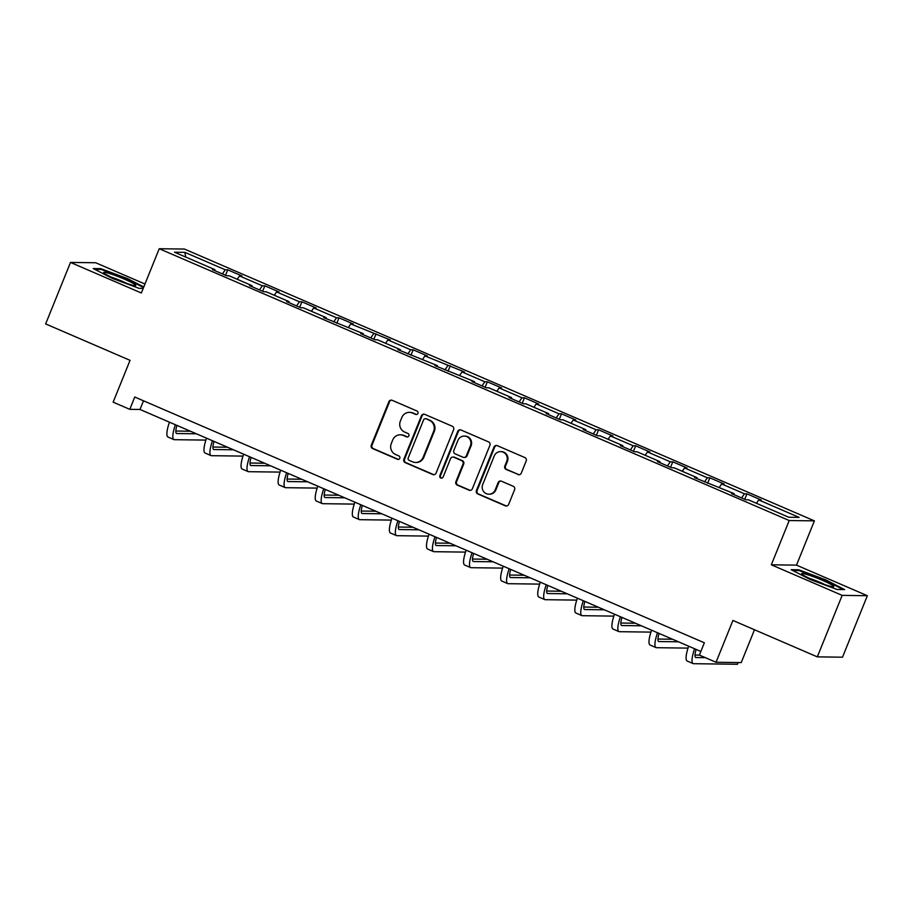 <?xml version="1.0" encoding="UTF-8"?>
<svg xmlns="http://www.w3.org/2000/svg" width="913" height="913" viewBox="0 0 913 913"><rect width="100%" height="100%" fill="white"/><g stroke="black" fill="none" stroke-linecap="round" stroke-linejoin="round"><path stroke-width="1.37" d="M417.926 413.406A1.826 1.769 -89.2 0 0 416.979 411.01L392.179 400.316A2.613 2.534 -89.2 0 0 388.87 401.72L371.317 445.179A2.613 2.534 -89.2 0 0 372.675 448.603L397.463 459.296A1.826 1.769 -89.2 0 0 399.78 458.315A1.826 1.769 -89.2 0 0 398.833 455.918L395.626 454.537A8.365 8.091 -89.2 0 1 391.278 443.581L392.738 439.963A8.365 8.091 -89.2 0 1 403.329 435.455L406.536 436.848A1.826 1.769 -89.2 0 0 408.853 435.855A1.826 1.769 -89.2 0 0 407.906 433.458L404.699 432.077A8.365 8.091 -89.2 0 1 400.351 421.133L401.811 417.515A8.365 8.091 -89.2 0 1 412.402 413.007L415.609 414.388A1.826 1.769 -89.2 0 0 417.926 413.406M517.956 474.566A2.613 2.534 -89.2 0 0 521.266 473.162L526.196 460.974A2.613 2.534 -89.2 0 0 524.838 457.55L497.3 445.67A2.613 2.534 -89.2 0 0 493.99 447.073L476.438 490.532A2.613 2.534 -89.2 0 0 477.796 493.956L505.334 505.836A2.613 2.534 -89.2 0 0 508.632 504.433L514.59 489.699A2.613 2.534 -89.2 0 0 513.232 486.275L501.442 481.197A2.613 2.534 -89.2 0 0 498.133 482.6L495.188 489.904A6.996 6.768 -89.2 0 1 488.854 494.207A6.996 6.768 -89.2 0 1 482.703 484.518L494.264 455.907A6.996 6.768 -89.2 0 1 500.598 451.604A6.996 6.768 -89.2 0 1 506.749 461.293L504.821 466.064A2.613 2.534 -89.2 0 0 506.179 469.487L518.641 474.577A2.613 2.534 -89.2 0 0 519.246 474.749M144.962 284.023L95.682 262.761L70.495 262.43L45.65 323.921L130.045 360.338L113.144 402.154L129.794 409.332L134.759 397.029L704.357 642.786L699.392 655.089L716.032 662.267L741.219 662.598L754.492 629.753M842.163 595.367L867.35 595.71L796.501 565.136L771.325 564.805L842.163 595.367L817.318 656.869L732.922 620.452L716.032 662.267M771.325 564.805L789.209 520.536L159.227 248.724L184.415 249.055L814.396 520.866L789.209 520.536M70.495 262.43L141.344 292.993L159.227 248.724M453.624 429.658A2.613 2.534 -89.2 0 0 452.266 426.234L424.728 414.354A2.613 2.534 -89.2 0 0 421.429 415.769L403.866 459.228A2.613 2.534 -89.2 0 0 405.224 462.64L432.762 474.52A2.613 2.534 -89.2 0 0 436.072 473.117L453.624 429.658M461.019 430.012L488.558 441.892A2.613 2.534 -89.2 0 1 489.916 445.316L472.352 488.775A2.613 2.534 -89.2 0 1 469.042 490.178L457.265 485.1A2.613 2.534 -89.2 0 1 455.907 481.676L463.028 464.055A2.613 2.534 -89.2 0 0 461.67 460.631L453.852 457.253A2.613 2.534 -89.2 0 0 450.543 458.668L443.125 477.008A1.826 1.769 -89.2 0 1 441.47 478.138A1.826 1.769 -89.2 0 1 439.861 475.605L457.71 431.415A2.613 2.534 -89.2 0 1 461.019 430.012M867.35 595.71L842.505 657.2L817.318 656.869M746.937 493.819L744.449 493.796L721.635 483.947L724.112 483.981L709.846 477.819L707.37 477.784L684.545 467.947L687.033 467.981L672.767 461.818L670.279 461.784L647.454 451.946L649.942 451.981L635.676 445.818L633.2 445.784L610.375 435.946L612.863 435.969L598.597 429.818L596.109 429.783L573.284 419.946L575.772 419.969L561.506 413.817L559.018 413.783L536.205 403.945L538.681 403.968L524.427 397.817L521.939 397.783L499.114 387.934L501.602 387.968L487.337 381.817L484.849 381.782L462.035 371.933L464.512 371.968L424.944 355.933L427.432 355.967L413.167 349.816L410.679 349.782L387.854 339.933L390.342 339.967L350.775 323.932L353.263 323.967L338.997 317.815L336.509 317.781L313.684 307.932L316.172 307.966L301.906 301.815L299.43 301.781L276.605 291.932L279.081 291.966L264.827 285.815L262.339 285.78L239.514 275.931L242.002 275.966L227.736 269.814L225.249 269.78L184.837 252.342L174.497 252.205L214.909 269.643L212.421 269.609L226.686 275.76L229.174 275.794L251.988 285.643L249.511 285.609L263.766 291.761L266.254 291.795L289.079 301.644L286.591 301.61L300.856 307.761L303.344 307.795L326.158 317.644L323.681 317.61L363.248 333.644L360.761 333.61L375.026 339.762L377.514 339.796L400.339 349.645L397.851 349.611L437.418 365.645L434.93 365.611L474.509 381.645L472.021 381.611L486.287 387.774L488.775 387.797L511.588 397.646L509.112 397.612L523.366 403.774L525.854 403.797L548.679 413.646L546.191 413.612L560.456 419.775L562.944 419.809L585.758 429.646L583.281 429.612L597.547 435.775L600.024 435.809L622.849 445.647L620.361 445.612L634.626 451.775L637.114 451.809L659.939 461.647L657.451 461.613L671.717 467.776L674.193 467.81L697.018 477.647L694.531 477.625L734.109 493.648L731.621 493.625L745.887 499.776L748.375 499.81L788.786 517.249L799.126 517.386L758.714 499.947L761.202 499.982L746.937 493.819L744.734 499.274M741.618 497.939L744.449 493.796M719.353 487.291L721.635 483.947M734.109 493.648L733.984 494.641M704.539 481.938L707.37 477.784M682.262 471.279L684.545 467.947M697.018 477.647L696.893 478.64M667.449 465.938L670.279 461.784M645.171 455.279L647.454 451.946M659.939 461.647L659.814 462.64M630.369 449.938L633.2 445.784M608.092 439.279L610.375 435.946M622.849 445.647L622.723 446.64M593.279 433.926L596.109 429.783M571.002 423.278L573.284 419.946M585.758 429.646L585.632 430.639M556.188 417.926L559.018 413.783M533.922 407.278L536.205 403.945M548.679 413.646L548.553 414.639M519.109 401.925L521.939 397.783M496.832 391.278L499.114 387.934M511.588 397.646L511.463 398.639M482.018 385.925L484.849 381.782M459.753 375.277L462.035 371.933M474.509 381.645L474.383 382.627M444.939 369.925L447.769 365.782M422.662 359.277L424.944 355.933M437.418 365.645L437.293 366.627M407.849 353.924L410.679 349.782M385.571 343.277L387.854 339.933M400.339 349.645L400.214 350.626M370.769 337.924L373.6 333.781M348.492 327.276L350.775 323.932M363.248 333.644L363.123 334.626M333.679 321.924L336.509 317.781M311.401 311.276L313.684 307.932M326.158 317.644L326.032 318.626M296.588 305.923L299.43 301.781M274.322 295.276L276.605 291.932M289.079 301.644L288.953 302.625M259.509 289.923L262.339 285.78M237.232 279.275L239.514 275.931M251.988 285.643L251.862 286.625M222.418 273.923L225.249 269.78M185.796 257.078L184.837 252.342M214.909 269.643L214.783 270.625M796.501 565.136L814.396 520.866M129.794 409.332L139.997 409.469L700.853 651.448M756.432 503.291L758.714 499.947M143.501 400.807L139.997 409.469M225.534 275.269L227.736 269.814M262.624 291.27L264.827 285.815M299.704 307.27L301.906 301.815M336.794 323.27L338.997 317.815M373.874 339.271L376.076 333.816M410.964 355.271L413.167 349.816M448.043 371.271L450.246 365.816M485.134 387.272L487.337 381.817M522.225 403.272L524.427 397.817M559.304 419.272L561.506 413.817M596.394 435.273L598.597 429.818M633.474 451.273L635.676 445.818M670.564 467.273L672.767 461.818M707.643 483.274L709.846 477.819M143.775 286.956L127.523 278.602L100.784 268.65L93.206 268.548L112.356 278.397L139.084 288.348L143.193 288.394M844.639 589.593L825.489 579.744L798.761 569.792L791.172 569.689L810.322 579.538L837.061 589.49L844.639 589.593M100.464 269.438L100.784 268.65M127.284 279.184L127.523 278.602M798.441 570.579L798.761 569.792M825.261 580.326L825.489 579.744M416.613 414.502A1.826 1.769 -89.2 0 1 416.294 414.399L413.075 413.018A8.365 8.091 -89.2 0 0 410.074 412.368L409.389 412.356M400.316 434.816L401.001 434.828A8.365 8.091 -89.2 0 1 404.014 435.467L407.221 436.848A1.826 1.769 -89.2 0 0 407.54 436.95M391.586 400.145A2.613 2.534 -89.2 0 0 389.554 401.731L371.99 445.19A2.613 2.534 -89.2 0 0 373.349 448.614L398.148 459.307A1.826 1.769 -89.2 0 0 398.467 459.41M424.134 414.182A2.613 2.534 -89.2 0 0 422.103 415.769L404.55 459.239A2.613 2.534 -89.2 0 0 405.908 462.651L433.435 474.532A2.613 2.534 -89.2 0 0 434.04 474.703M425.937 418.85A1.826 1.769 -89.2 0 0 423.621 419.832L408.202 457.984A1.826 1.769 -89.2 0 0 409.161 460.369L412.539 461.83A8.365 8.091 -89.2 0 0 423.13 457.333L433.664 431.256A8.365 8.091 -89.2 0 0 429.315 420.3L426.611 418.85A1.826 1.769 -89.2 0 0 425.96 418.713L425.275 418.702M415.552 462.48L416.225 462.492A8.365 8.091 -89.2 0 0 423.803 457.333L423.13 457.333M426.611 418.85L430 420.311A8.365 8.091 -89.2 0 1 434.348 431.267L423.803 457.333M452.905 457.059L453.59 457.059A2.613 2.534 -89.2 0 1 454.526 457.265L462.343 460.643A2.613 2.534 -89.2 0 1 463.701 464.055L456.58 481.687A2.613 2.534 -89.2 0 0 457.938 485.111L469.727 490.19A2.613 2.534 -89.2 0 0 470.321 490.361M460.414 429.84A2.613 2.534 -89.2 0 0 458.394 431.427L440.534 475.616A1.826 1.769 -89.2 0 0 441.812 478.115M470.412 445.761A6.996 6.768 -89.2 0 0 464.261 436.072A6.996 6.768 -89.2 0 0 457.927 440.374L453.852 450.451A2.613 2.534 -89.2 0 0 455.21 453.875L463.028 457.253A2.613 2.534 -89.2 0 0 466.338 455.838L470.412 445.761L471.097 445.772A6.996 6.768 -89.2 0 0 464.945 436.083L464.261 436.072M463.975 457.447L464.649 457.459A2.613 2.534 -89.2 0 0 467.022 455.849L466.338 455.838M471.097 445.772L467.022 455.849M500.598 451.604L501.283 451.615A6.996 6.768 -89.2 0 1 507.423 461.305L505.505 466.075A2.613 2.534 -89.2 0 0 506.863 469.499L518.641 474.577M488.854 494.207L489.528 494.218A6.996 6.768 -89.2 0 0 495.862 489.916L495.188 489.904M500.849 481.025A2.613 2.534 -89.2 0 0 498.818 482.612L495.862 489.916M496.706 445.498A2.613 2.534 -89.2 0 0 494.675 447.085L477.122 490.543A2.613 2.534 -89.2 0 0 478.469 493.967L506.007 505.848A2.613 2.534 -89.2 0 0 506.612 506.019M176.939 425.412A13.33 3.161 113.3 0 0 176.563 433.47A13.33 3.161 113.3 0 0 176.871 433.538L196.375 433.789M175.832 431.039L190.44 431.233M205.893 440.1L174.394 439.689A19.983 4.736 -66.7 0 1 173.927 439.587A19.983 4.736 -66.7 0 1 175.399 424.739M173.927 439.587L167.981 437.03A19.983 4.736 -66.7 0 1 169.453 422.171M130.913 284.73A17.324 1.655 22 0 0 135.478 285.643A17.324 1.655 22 0 0 127.5 280.531A17.324 1.655 22 0 0 108.567 273.249A17.324 1.655 22 0 0 103.797 272.839A17.324 1.655 22 0 0 114.422 278.545A17.324 1.655 22 0 0 130.913 284.73M126.873 283.441A13.113 1.244 22 0 0 111.512 277.232M94.781 269.358L101.183 269.449L127.09 279.081L143.535 287.549M822.134 580.189A17.324 1.655 22 0 0 801.774 573.992A17.324 1.655 22 0 0 813.289 580.075A17.324 1.655 22 0 0 833.443 586.785A17.324 1.655 22 0 0 822.134 580.189M824.85 584.582A13.113 1.244 22 0 0 820.159 582.414A13.113 1.244 22 0 0 809.489 578.374M792.758 570.511L799.16 570.591L825.055 580.234L843.224 589.57M214.03 441.413A13.33 3.161 113.3 0 0 213.653 449.47A13.33 3.161 113.3 0 0 213.962 449.538L233.466 449.789M212.912 447.039L227.52 447.233M242.984 456.101L211.474 455.69A19.983 4.736 -66.7 0 1 211.017 455.587A19.983 4.736 -66.7 0 1 212.478 440.739M211.017 455.587L205.071 453.031A19.983 4.736 -66.7 0 1 206.532 438.172M251.121 457.413A13.33 3.161 113.3 0 0 250.733 465.47A13.33 3.161 113.3 0 0 251.052 465.539L270.556 465.801M250.002 463.039L264.61 463.233M280.063 472.101L248.564 471.69A19.983 4.736 -66.7 0 1 248.096 471.587A19.983 4.736 -66.7 0 1 249.569 456.74M248.096 471.587L242.15 469.031A19.983 4.736 -66.7 0 1 243.623 454.172M288.2 473.413A13.33 3.161 113.3 0 0 287.823 481.471A13.33 3.161 113.3 0 0 288.131 481.539L307.635 481.802M287.081 479.04L301.689 479.234M317.153 488.101L285.643 487.69A19.983 4.736 -66.7 0 1 285.187 487.588A19.983 4.736 -66.7 0 1 286.648 472.74M285.187 487.588L279.241 485.031A19.983 4.736 -66.7 0 1 280.702 470.172M325.29 489.414A13.33 3.161 113.3 0 0 324.914 497.471A13.33 3.161 113.3 0 0 325.222 497.539L344.726 497.802M324.172 495.04L338.78 495.234M354.233 504.102L322.734 503.691A19.983 4.736 -66.7 0 1 322.266 503.588A19.983 4.736 -66.7 0 1 323.738 488.74M322.266 503.588L316.32 501.032A19.983 4.736 -66.7 0 1 317.792 486.184M362.37 505.414A13.33 3.161 113.3 0 0 361.993 513.471A13.33 3.161 113.3 0 0 362.301 513.54L381.805 513.802M361.251 511.04L375.871 511.234M391.323 520.102L359.825 519.691A19.983 4.736 -66.7 0 1 359.357 519.588A19.983 4.736 -66.7 0 1 360.818 504.741M359.357 519.588L353.411 517.032A19.983 4.736 -66.7 0 1 354.883 502.184M399.46 521.414A13.33 3.161 113.3 0 0 399.084 529.472A13.33 3.161 113.3 0 0 399.392 529.54L418.896 529.802M398.342 527.041L412.95 527.235M428.402 536.102L396.904 535.691A19.983 4.736 -66.7 0 1 396.436 535.589A19.983 4.736 -66.7 0 1 397.908 520.741M396.436 535.589L390.502 533.032A19.983 4.736 -66.7 0 1 391.962 518.185M436.54 537.415A13.33 3.161 113.3 0 0 436.163 545.472A13.33 3.161 113.3 0 0 436.471 545.54L455.975 545.803M435.433 543.041L450.041 543.235M465.493 552.114L433.995 551.692A19.983 4.736 -66.7 0 1 433.527 551.589A19.983 4.736 -66.7 0 1 434.999 536.741M433.527 551.589L427.581 549.033A19.983 4.736 -66.7 0 1 429.053 534.185M473.63 553.415A13.33 3.161 113.3 0 0 473.254 561.472A13.33 3.161 113.3 0 0 473.562 561.541L493.066 561.803M472.512 559.041L487.12 559.235M502.584 568.114L471.074 567.692A19.983 4.736 -66.7 0 1 470.617 567.601A19.983 4.736 -66.7 0 1 472.078 552.742M470.617 567.601L464.671 565.033A19.983 4.736 -66.7 0 1 466.132 550.185M510.721 569.415A13.33 3.161 113.3 0 0 510.333 577.484A13.33 3.161 113.3 0 0 510.652 577.541L530.156 577.803M509.602 575.042L524.21 575.236M539.663 584.115L508.164 583.692A19.983 4.736 -66.7 0 1 507.696 583.601A19.983 4.736 -66.7 0 1 509.169 568.742M507.696 583.601L501.751 581.033A19.983 4.736 -66.7 0 1 503.223 566.186M547.8 585.416A13.33 3.161 113.3 0 0 547.423 593.484A13.33 3.161 113.3 0 0 547.732 593.541L567.235 593.804M546.682 591.042L561.29 591.236M576.754 600.115L545.244 599.693A19.983 4.736 -66.7 0 1 544.787 599.601A19.983 4.736 -66.7 0 1 546.248 584.742M544.787 599.601L538.841 597.034A19.983 4.736 -66.7 0 1 540.302 582.186M584.891 601.416A13.33 3.161 113.3 0 0 584.514 609.485A13.33 3.161 113.3 0 0 584.822 609.542L604.326 609.804M583.772 607.042L598.38 607.236M613.833 616.115L582.334 615.693A19.983 4.736 -66.7 0 1 581.866 615.602A19.983 4.736 -66.7 0 1 583.339 600.743M581.866 615.602L575.92 613.034A19.983 4.736 -66.7 0 1 577.393 598.186M621.97 617.416A13.33 3.161 113.3 0 0 621.593 625.485A13.33 3.161 113.3 0 0 621.901 625.542L641.405 625.804M620.851 623.043L635.471 623.237M650.923 632.116L619.425 631.693A19.983 4.736 -66.7 0 1 618.957 631.602A19.983 4.736 -66.7 0 1 620.418 616.754M618.957 631.602L613.011 629.034A19.983 4.736 -66.7 0 1 614.483 614.187M659.06 633.417A13.33 3.161 113.3 0 0 658.684 641.485A13.33 3.161 113.3 0 0 658.992 641.542L678.496 641.805M657.942 639.043L672.55 639.237M688.003 648.116L656.504 647.694A19.983 4.736 -66.7 0 1 656.036 647.602A19.983 4.736 -66.7 0 1 657.508 632.755M656.036 647.602L650.102 645.035A19.983 4.736 -66.7 0 1 651.562 630.187M696.14 649.417A13.33 3.161 113.3 0 0 695.763 657.486A13.33 3.161 113.3 0 0 696.071 657.543L705.372 657.668M695.033 655.043L699.426 655.1M738.16 662.564L737.464 664.276L693.595 663.694A19.983 4.736 -66.7 0 1 693.127 663.603A19.983 4.736 -66.7 0 1 694.599 648.755M693.127 663.603L687.181 661.035A19.983 4.736 -66.7 0 1 688.653 646.187M413.075 413.018L412.402 413.007M407.221 436.848L406.536 436.848M404.014 435.467L403.329 435.455M398.148 459.307L397.463 459.296M373.349 448.614L372.675 448.603M371.99 445.19L371.317 445.179M389.554 401.731L388.87 401.72M416.294 414.399L415.609 414.388M433.435 474.532L432.762 474.52M405.908 462.651L405.224 462.64M404.55 459.239L403.866 459.228M422.103 415.769L421.429 415.769M434.348 431.267L433.664 431.256M430 420.311L429.315 420.3M469.727 490.19L469.042 490.178M457.938 485.111L457.265 485.1M456.58 481.687L455.907 481.676M463.701 464.055L463.028 464.055M462.343 460.643L461.67 460.631M454.526 457.265L453.852 457.253M440.534 475.616L439.861 475.605M458.394 431.427L457.71 431.415M506.863 469.499L506.179 469.487M505.505 466.075L504.821 466.064M507.423 461.305L506.749 461.293M498.818 482.612L498.133 482.6M506.007 505.848L505.334 505.836M478.469 493.967L477.796 493.956M477.122 490.543L476.438 490.532M494.675 447.085L493.99 447.073M213.391 449.287L213.962 449.538M250.482 465.288L251.052 465.539M287.561 481.288L288.131 481.539M324.651 497.288L325.222 497.539M361.731 513.289L362.301 513.54M398.821 529.289L399.392 529.54M472.991 561.301L473.562 561.541M510.082 577.301L510.652 577.541M547.161 593.302L547.732 593.541M584.252 609.302L584.822 609.542M621.331 625.302L621.901 625.542M658.421 641.303L658.992 641.542"/></g></svg>
